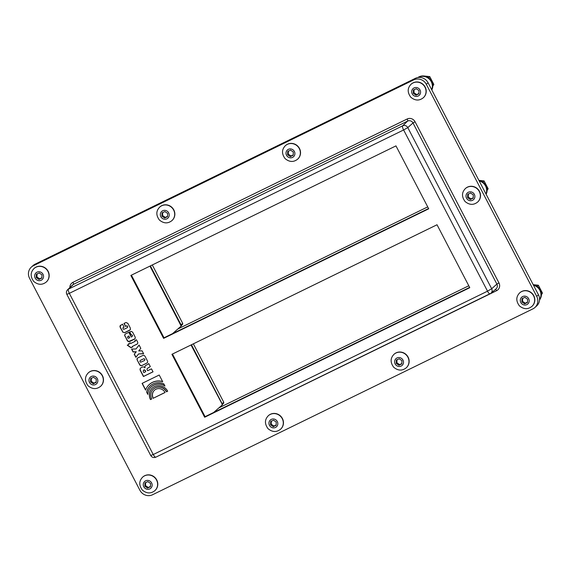 <?xml version="1.0" encoding="UTF-8"?>
<svg xmlns="http://www.w3.org/2000/svg" width="571" height="571" viewBox="0 0 571 571"><rect width="100%" height="100%" fill="white"/><g stroke="black" fill="none" stroke-linecap="round" stroke-linejoin="round"><path stroke-width="0.86" d="M205.075 416.68L172.463 354.041M191.014 344.977L222.462 404.753L213.647 412.49M191.442 344.77L222.126 403.711L222.083 404.653M152.286 264.965L182.734 323.457L182.52 324.478L181.264 325.613M150.38 265.893L181.064 324.842L181.4 325.877L172.592 333.614M193.341 343.835L223.789 402.327L223.575 403.347L222.319 404.489M487.099 190.471L488.148 188.751L484.065 180.914L478.883 180.35M484.065 180.914L482.838 182.028M488.148 188.751L487.092 189.7M479.197 180.95A9.593 9.129 47.8 0 1 485.985 193.99M478.905 180.4A9.593 9.129 47.8 0 1 486.121 194.247M541.401 294.793L542.45 293.066L538.374 285.236L533.186 284.665M538.374 285.236L537.147 286.342M542.45 293.066L541.401 294.022M533.5 285.264A9.593 9.129 47.8 0 1 539.559 299.711M533.214 284.715A9.593 9.129 47.8 0 1 539.545 299.953M432.789 86.157L433.839 84.429L429.763 76.6L424.067 76M422.768 75.943L420.798 76.207M429.763 76.6L428.535 77.706M433.839 84.429L432.789 85.386M418.143 77.485A9.593 9.129 47.8 0 1 418.607 77.242A9.593 9.129 47.8 0 1 429.264 79.055A9.593 9.129 47.8 0 1 431.676 89.668M417.886 77.52A9.593 9.129 47.8 0 1 419.043 76.842A9.593 9.129 47.8 0 1 429.963 78.926A9.593 9.129 47.8 0 1 431.812 89.933M534.92 307.505L536.669 305.92A9.593 9.129 -132.2 0 0 538.46 294.793L428.086 82.766A9.593 9.129 -132.2 0 0 415.438 78.306L35.109 264.166A9.593 9.129 -132.2 0 0 33.082 265.536L31.334 267.121A9.593 9.129 47.8 0 1 33.361 265.751L413.69 79.89A9.593 9.129 47.8 0 1 426.337 84.344L536.711 296.378A9.593 9.129 47.8 0 1 534.92 307.505A9.593 9.129 47.8 0 1 532.893 308.882L152.564 494.743A9.593 9.129 47.8 0 1 139.916 490.282L29.542 278.255A9.593 9.129 47.8 0 1 31.334 267.121M270.64 421.584L273.488 420.192L276.243 422.04L276.143 425.281L273.288 426.673L270.54 424.824L270.64 421.584M268.391 415.667A9.115 8.672 47.8 0 1 268.47 415.588A9.115 8.672 47.8 0 1 270.397 414.282A9.115 8.672 47.8 0 1 281.781 417.472A9.115 8.672 47.8 0 1 280.711 429.092A9.115 8.672 47.8 0 1 280.625 429.171M271.318 420.963L271.218 424.21L273.973 426.052L273.288 426.673M271.218 424.21L270.54 424.824M273.973 426.052L276.15 424.974M396.317 360.165L399.172 358.774L401.92 360.622L401.82 363.863L398.965 365.254L396.217 363.406L396.317 360.165M394.069 354.248A9.115 8.672 47.8 0 1 394.147 354.17A9.115 8.672 47.8 0 1 396.074 352.871A9.115 8.672 47.8 0 1 407.458 356.061A9.115 8.672 47.8 0 1 406.388 367.674A9.115 8.672 47.8 0 1 406.309 367.753M397.002 359.552L396.895 362.792L399.65 364.641L398.965 365.254M396.895 362.792L396.217 363.406M399.65 364.641L401.827 363.556M413.39 90.111L416.238 88.719L418.993 90.568L418.886 93.808L416.038 95.2L413.29 93.351L413.39 90.111M411.134 84.194A9.115 8.672 47.8 0 1 411.22 84.115A9.115 8.672 47.8 0 1 413.147 82.816A9.115 8.672 47.8 0 1 424.531 86.007A9.115 8.672 47.8 0 1 423.461 97.627A9.115 8.672 47.8 0 1 423.375 97.698M414.068 89.497L413.968 92.738L416.716 94.586L416.038 95.2M413.968 92.738L413.29 93.351M416.716 94.586L418.9 93.501M521.994 298.747L524.849 297.355L527.597 299.204L527.497 302.444L524.649 303.836L521.894 301.988L521.994 298.747M519.746 292.83A9.115 8.672 47.8 0 1 519.831 292.752A9.115 8.672 47.8 0 1 521.751 291.453A9.115 8.672 47.8 0 1 533.136 294.643A9.115 8.672 47.8 0 1 532.072 306.263A9.115 8.672 47.8 0 1 531.986 306.334M522.679 298.133L522.579 301.374L525.327 303.222L524.649 303.836M522.579 301.374L521.894 301.988M525.327 303.222L527.504 302.138M467.692 194.433L470.547 193.034L473.295 194.882L473.195 198.123L470.34 199.522L467.592 197.673L467.692 194.433M465.444 188.516A9.115 8.672 47.8 0 1 465.522 188.437A9.115 8.672 47.8 0 1 467.449 187.131A9.115 8.672 47.8 0 1 478.833 190.321A9.115 8.672 47.8 0 1 477.763 201.941A9.115 8.672 47.8 0 1 477.684 202.02M468.377 193.812L468.27 197.052L471.025 198.901L470.34 199.522M468.27 197.052L467.592 197.673M471.025 198.901L473.202 197.816M287.705 151.529L290.56 150.137L293.308 151.986L293.209 155.226L290.361 156.618L287.606 154.77L287.705 151.529M285.457 145.612A9.115 8.672 47.8 0 1 285.543 145.534A9.115 8.672 47.8 0 1 287.47 144.235A9.115 8.672 47.8 0 1 298.847 147.425A9.115 8.672 47.8 0 1 297.784 159.045A9.115 8.672 47.8 0 1 297.698 159.116M288.391 150.915L288.291 154.156L291.039 156.004L290.361 156.618M288.291 154.156L287.606 154.77M291.039 156.004L293.223 154.919M36.351 274.365L39.206 272.974L41.954 274.822L41.854 278.063L38.999 279.455L36.251 277.606L36.351 274.365M34.103 268.449A9.115 8.672 47.8 0 1 34.181 268.37A9.115 8.672 47.8 0 1 36.109 267.064A9.115 8.672 47.8 0 1 47.493 270.254A9.115 8.672 47.8 0 1 46.422 281.874A9.115 8.672 47.8 0 1 46.344 281.953M37.036 273.745L36.929 276.985L39.684 278.834L38.999 279.455M36.929 276.985L36.251 277.606M39.684 278.834L41.861 277.756M144.963 483.002L147.81 481.61L150.566 483.451L150.459 486.699L147.611 488.091L144.863 486.242L144.963 483.002M142.707 477.085A9.115 8.672 47.8 0 1 142.793 477.006A9.115 8.672 47.8 0 1 144.72 475.7A9.115 8.672 47.8 0 1 156.097 478.891A9.115 8.672 47.8 0 1 155.034 490.51A9.115 8.672 47.8 0 1 154.948 490.589M145.641 482.381L145.541 485.621L148.289 487.47L147.611 488.091M145.541 485.621L144.863 486.242M148.289 487.47L150.473 486.392M162.028 212.947L164.883 211.555L167.631 213.404L167.531 216.645L164.676 218.036L161.928 216.188L162.028 212.947M159.78 207.03A9.115 8.672 47.8 0 1 159.859 206.952A9.115 8.672 47.8 0 1 161.786 205.646A9.115 8.672 47.8 0 1 173.17 208.836A9.115 8.672 47.8 0 1 172.099 220.456A9.115 8.672 47.8 0 1 172.021 220.534M162.714 212.326L162.614 215.574L165.362 217.415L164.676 218.036M162.614 215.574L161.928 216.188M165.362 217.415L167.539 216.338M90.653 378.68L93.508 377.288L96.256 379.137L96.156 382.377L93.309 383.769L90.553 381.92L90.653 378.68M88.405 372.763A9.115 8.672 47.8 0 1 88.491 372.692A9.115 8.672 47.8 0 1 90.411 371.386A9.115 8.672 47.8 0 1 101.795 374.576A9.115 8.672 47.8 0 1 100.732 386.196A9.115 8.672 47.8 0 1 100.646 386.267M91.339 378.066L91.239 381.307L93.987 383.155L93.309 383.769M91.239 381.307L90.553 381.92M93.987 383.155L96.164 382.07M163.791 383.826L164.948 386.039A11.57 11.013 -132.2 0 0 151.315 386.838A11.57 11.013 -132.2 0 0 147.825 394.411L146.676 392.191A13.026 12.391 47.8 0 1 150.337 385.76A13.026 12.391 47.8 0 1 163.791 383.826M130.652 343.521L135.27 341.258L134.892 340.544L136.448 339.788L137.575 341.958A1.806 1.72 47.8 0 1 136.548 344.392L132.208 346.511L132.472 347.025L131.002 347.746L127.247 345.184L129.075 344.284L128.725 343.606L130.295 342.843L130.652 343.521M167.674 391.214L166.411 391.834A8.536 8.122 -132.2 0 0 153.356 389.079A8.536 8.122 -132.2 0 0 151.758 398.979L150.494 399.6A10.007 9.521 47.8 0 1 152.364 387.995A10.007 9.521 47.8 0 1 167.674 391.214M138.653 353.906L135.848 357.289L134.235 354.191L136.148 351.872L133.079 351.979L131.587 349.102L135.998 348.952L139.103 345.077L140.794 348.331L138.739 350.908L142.1 350.837L143.628 353.77L138.653 353.906L143.571 353.656M122.879 332.243L120.088 327.147L119.967 325.97L122.508 324.142L124.064 327.133L122.879 327.918L123.158 329.139L124.064 329.246L127.062 327.804L127.69 327.14L127.447 326.284L126.676 325.962L125.52 326.426L123.964 323.429L126.027 322.501L127.875 323.372L130.245 327.868L130.466 329.303L129.688 330.252L124.771 332.657L122.879 332.243L124.564 332.65L130.231 329.802M124.985 336.255A1.656 1.57 47.8 0 1 125.584 333.907L128.796 332.308L131.251 337.026L132.336 336.369L132.472 335.634L131.922 334.949L131.094 334.949L129.531 331.951L131.537 331.387L132.757 332.386L135.191 337.111L135.284 338.196L134.492 339.174L129.538 341.594L128.225 341.572L127.233 340.587L125.113 336.141L127.369 340.466L128.632 341.551L134.87 338.874M153.114 398.322A6.959 6.624 47.8 0 1 154.413 390.25A6.959 6.624 47.8 0 1 165.062 392.491L153.114 398.322L165.033 392.448M142.265 365.397A1.799 1.706 47.8 0 1 139.609 364.662L137.261 360.151A1.663 1.585 47.8 0 1 137.861 357.896L142.8 355.483A1.713 1.627 47.8 0 1 144.863 356.097A4.661 4.44 -132.2 0 0 145.091 356.397L147.468 361A1.649 1.57 47.8 0 1 147.068 362.97L142.265 365.397L147.197 362.849A1.649 1.57 -132.2 0 0 147.211 362.835L147.068 362.97M147.725 364.369A6.566 6.245 -132.2 0 0 148.731 363.57L150.309 366.603L147.446 368.395A1.213 1.156 -132.2 0 0 147.282 370.044L147.632 370.722L151.472 368.845L153.035 371.835L143.435 376.525L140.402 370.65A3.883 3.697 47.8 0 1 140.131 369.937A2.041 1.941 47.8 0 1 140.345 368.374A4.568 4.347 47.8 0 1 142.522 367.046A2.091 1.991 47.8 0 1 144.977 367.874A2.077 1.977 47.8 0 1 145.626 365.526L147.725 364.369M145.591 390.114L142.086 383.384L159.209 375.019L162.714 381.742A14.646 13.94 -132.2 0 0 149.252 384.554A14.646 13.94 -132.2 0 0 145.591 390.114M163.613 338.367L130.852 275.436L395.967 145.883L428.721 208.808L163.613 338.367L164.048 337.968L131.366 275.186M204.668 417.244L171.914 354.313L437.022 224.753L469.783 287.684L204.668 417.244L205.11 416.844L172.421 354.063M146.676 392.191L147.846 394.076M150.409 385.703A13.026 12.391 -132.2 0 0 146.804 392.07M151.379 386.774A11.57 11.013 47.8 0 1 151.443 386.717A11.57 11.013 47.8 0 1 164.791 385.739M135.27 341.258L135.049 340.466M128.875 343.535L129.075 344.284M127.426 345.091L131.13 347.625L132.451 346.982M132.208 346.511L136.676 344.27A1.806 1.72 -132.2 0 0 137.29 343.963M166.411 391.834L167.653 391.171M150.494 399.6L151.736 398.936M152.428 387.93A10.007 9.521 -132.2 0 0 150.623 399.479M153.421 389.022A8.536 8.122 47.8 0 1 153.485 388.965A8.536 8.122 47.8 0 1 166.539 391.713M139.117 345.098L135.998 348.952M131.773 349.102L133.214 351.857L136.276 351.75L134.363 354.07L135.962 357.146M124.114 323.357L125.649 326.305L126.812 325.841L127.576 326.162L127.469 327.526M123.208 327.547L124.043 327.09M120.524 325.199L120.217 327.033L122.822 331.908M127.483 337.582L128.218 338.275L129.703 337.725L128.803 336.005L127.711 336.669L127.483 337.582M129.567 337.846L128.803 336.005M128.675 336.126L128.289 336.255M125.256 334.106A1.656 1.57 -132.2 0 0 125.113 336.141M129.688 331.872L131.223 334.827L132.508 335.277L132.336 336.369M154.477 390.193A6.959 6.624 -132.2 0 0 153.242 398.201M140.238 360.494L139.881 361.443L140.63 362.207L144.384 360.601L144.92 359.487L144.07 358.667L140.673 360.201M144.856 360.008L144.92 359.487M143.492 358.881L140.545 360.315M139.609 364.662L139.738 364.541A1.799 1.706 -132.2 0 0 142.393 365.276M137.261 360.151L139.738 364.541M137.59 358.074A1.663 1.585 -132.2 0 0 137.39 360.03M145.741 371.642L145.155 370.515A1.163 1.106 -132.2 0 0 143.228 371.229A2.134 2.034 -132.2 0 0 143.357 371.621L143.849 372.57L145.741 371.642L145.284 370.401A1.163 1.106 -132.2 0 0 143.549 370.179M144.977 367.874L145.105 367.76A2.077 1.977 -132.2 0 1 145.519 365.604M140.345 368.374L140.473 368.259A2.041 1.941 -132.2 0 0 140.259 369.815A3.883 3.697 -132.2 0 0 140.537 370.529L143.571 376.403L153.007 371.792M147.454 368.381A1.213 1.156 47.8 0 1 147.575 368.274L150.309 366.603M142.243 383.305L145.669 389.893M149.316 384.497A14.646 13.94 47.8 0 1 149.381 384.44A14.646 13.94 47.8 0 1 162.614 381.556M469.633 287.391L205.032 416.702M428.571 208.522L163.97 337.825M177.831 329.01L427.722 206.895M218.886 407.887L468.784 285.764M149.952 266.1L181.021 325.784M164.013 337.804L131.409 275.165M182.691 323.372L181.064 324.842M223.746 402.241L222.126 403.711M271.289 419.392A4.568 4.347 47.8 0 1 277.834 423.789A4.568 4.347 47.8 0 1 271.047 427.108A4.568 4.347 47.8 0 1 271.289 419.392M270.233 414.439A9.115 8.672 -132.2 0 0 268.306 415.738C264.609 419.578 264.516 423.889 268.027 428.671C272.331 432.233 276.507 432.425 280.547 429.242A9.115 8.672 -132.2 0 0 281.61 417.622A9.115 8.672 -132.2 0 0 270.233 414.439M396.966 357.974A4.568 4.347 47.8 0 1 403.511 362.371A4.568 4.347 47.8 0 1 396.724 365.69A4.568 4.347 47.8 0 1 396.966 357.974M395.91 353.021A9.115 8.672 -132.2 0 0 393.983 354.32C390.286 358.16 390.193 362.471 393.704 367.253C398.016 370.815 402.184 371.007 406.224 367.831A9.115 8.672 -132.2 0 0 407.294 356.211A9.115 8.672 -132.2 0 0 395.91 353.021M414.039 87.92A4.568 4.347 47.8 0 1 420.584 92.324A4.568 4.347 47.8 0 1 413.797 95.635A4.568 4.347 47.8 0 1 414.039 87.92M412.983 82.966A9.115 8.672 -132.2 0 0 411.056 84.265C407.359 88.105 407.266 92.416 410.777 97.198C415.081 100.76 419.257 100.953 423.297 97.777A9.115 8.672 -132.2 0 0 424.36 86.157A9.115 8.672 -132.2 0 0 412.983 82.966M522.643 296.556A4.568 4.347 47.8 0 1 529.189 300.96A4.568 4.347 47.8 0 1 522.408 304.272A4.568 4.347 47.8 0 1 522.643 296.556M521.587 291.603A9.115 8.672 -132.2 0 0 519.66 292.902C515.963 296.742 515.87 301.053 519.389 305.835C523.693 309.396 527.861 309.589 531.901 306.413A9.115 8.672 -132.2 0 0 532.971 294.793A9.115 8.672 -132.2 0 0 521.587 291.603M468.341 192.241A4.568 4.347 47.8 0 1 474.886 196.638A4.568 4.347 47.8 0 1 468.099 199.957A4.568 4.347 47.8 0 1 468.341 192.241M467.285 187.281A9.115 8.672 -132.2 0 0 465.358 188.587C461.661 192.427 461.568 196.738 465.079 201.52C469.391 205.082 473.559 205.275 477.599 202.091A9.115 8.672 -132.2 0 0 478.669 190.471A9.115 8.672 -132.2 0 0 467.285 187.281M288.355 149.338A4.568 4.347 47.8 0 1 294.9 153.735A4.568 4.347 47.8 0 1 288.119 157.054A4.568 4.347 47.8 0 1 288.355 149.338M287.299 144.384A9.115 8.672 -132.2 0 0 285.372 145.684C281.674 149.523 281.582 153.835 285.1 158.617C289.404 162.178 293.58 162.371 297.612 159.195A9.115 8.672 -132.2 0 0 298.683 147.575A9.115 8.672 -132.2 0 0 287.299 144.384M37.001 272.174A4.568 4.347 47.8 0 1 43.546 276.571A4.568 4.347 47.8 0 1 36.758 279.89A4.568 4.347 47.8 0 1 37.001 272.174M35.944 267.214A9.115 8.672 -132.2 0 0 34.017 268.52C30.32 272.36 30.227 276.671 33.739 281.453C38.043 285.015 42.218 285.207 46.258 282.024A9.115 8.672 -132.2 0 0 47.329 270.404A9.115 8.672 -132.2 0 0 35.944 267.214M145.612 480.811A4.568 4.347 47.8 0 1 152.157 485.207A4.568 4.347 47.8 0 1 145.369 488.526A4.568 4.347 47.8 0 1 145.612 480.811M144.556 475.85A9.115 8.672 -132.2 0 0 142.629 477.156C138.931 480.996 138.839 485.307 142.35 490.089C146.654 493.651 150.83 493.844 154.869 490.66A9.115 8.672 -132.2 0 0 155.933 479.04A9.115 8.672 -132.2 0 0 144.556 475.85M162.678 210.756A4.568 4.347 47.8 0 1 169.223 215.153A4.568 4.347 47.8 0 1 162.435 218.472A4.568 4.347 47.8 0 1 162.678 210.756M161.622 205.803A9.115 8.672 -132.2 0 0 159.694 207.102C155.997 210.942 155.904 215.253 159.416 220.035C163.727 223.596 167.895 223.789 171.935 220.606A9.115 8.672 -132.2 0 0 173.006 208.986A9.115 8.672 -132.2 0 0 161.622 205.803M91.303 376.496A4.568 4.347 47.8 0 1 97.848 380.893A4.568 4.347 47.8 0 1 91.06 384.204A4.568 4.347 47.8 0 1 91.303 376.496M90.247 371.535A9.115 8.672 -132.2 0 0 88.319 372.842C84.622 376.682 84.529 380.985 88.048 385.768C92.352 389.329 96.52 389.522 100.56 386.346A9.115 8.672 -132.2 0 0 101.631 374.726A9.115 8.672 -132.2 0 0 90.247 371.535M153.278 454.523L150.708 455.487C151.957 457.421 153.663 457.985 155.84 457.178L490.882 293.308A3.869 3.683 -132.2 0 1 490.139 293.794A3.84 1.135 -116 0 1 490.068 293.844A3.84 1.135 -116 0 1 487.506 291.189L153.278 454.523A3.84 1.135 64 0 0 155.84 457.178A3.84 1.135 64 0 0 155.912 457.128M153.235 454.502L69.348 293.366L66.821 294.343L150.708 455.487M69.348 293.366L69.362 293.323A3.84 1.135 -116 0 1 68.463 289.14A3.869 3.683 -132.2 0 0 67.571 289.761C66.307 291.146 66.058 292.673 66.821 294.343M69.362 293.323L403.59 129.988A3.84 1.135 -116 0 1 402.691 125.806L68.463 289.14L73.409 284.408L407.644 121.073A4.061 3.869 47.8 0 1 412.997 122.965L496.884 284.101L491.681 288.748L407.794 127.604A3.869 3.683 -132.2 0 0 402.691 125.806L407.644 121.073A1.92 0.571 -116 0 0 407.194 118.982L72.96 282.317A1.92 0.571 -116 0 1 73.409 284.408A4.061 3.869 47.8 0 0 72.474 285.057L67.571 289.761M403.59 129.988L407.794 127.604L412.997 122.965L415.074 121.766A5.981 5.696 -132.2 0 0 407.194 118.982M403.64 130.002L487.52 291.146L491.681 288.748A3.869 3.683 -132.2 0 1 490.882 293.308L496.049 288.89A4.061 3.869 47.8 0 0 496.884 284.101L498.961 282.909L415.074 121.766M162.335 454.002A1.92 0.571 -116 0 1 162.357 454.038L496.584 290.703A1.92 0.571 64 0 0 495.478 289.376M496.584 290.703A5.981 5.696 -132.2 0 0 498.961 282.909M72.96 282.317A5.981 5.696 -132.2 0 0 69.898 287.534M161.743 454.295A5.981 5.696 -132.2 0 0 162.357 454.038M33.361 265.751L35.109 264.166M415.438 78.306L413.69 79.89M426.337 84.344L428.086 82.766M538.46 294.793L536.711 296.378"/></g></svg>
